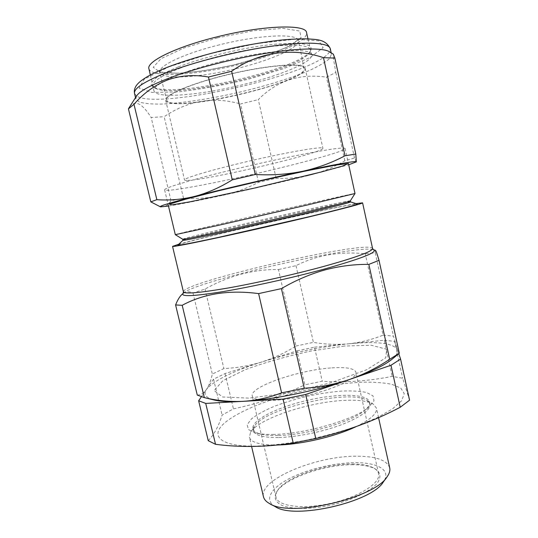 <?xml version="1.0" encoding="UTF-8"?>
<svg xmlns="http://www.w3.org/2000/svg" width="538" height="538" viewBox="0 0 538 538"><rect width="100%" height="100%" fill="white"/><g stroke="black" fill="none" stroke-linecap="round" stroke-linejoin="round"><path stroke-width="0.4" stroke-dasharray="2.69 2.02" d="M201.346 396.836L213.546 379.155L225.059 373.574L297.084 350.843L304.858 384.805L322.235 381.234C344.757 382.733 368.066 381.126 392.168 376.392L402.666 378.241L409.559 400.198M297.084 350.843L314.501 347.185L322.235 381.234M314.501 347.185L384.233 340.272L392.168 376.392M384.233 340.272L394.603 341.348L402.666 378.241M394.603 341.348L398.766 353.688M344.273 346.055L310.843 351.058C287.003 356.19 265.086 362.417 245.093 369.74L222.793 380.763L214.077 390.561L222.618 397.004L248.926 398.107L288.375 393.002L331.3 382.659L366.452 369.828L385.739 357.824L386.62 349.216L371.267 345.255L344.273 346.055M208.246 440.689C214.144 434.496 218.764 425.955 222.107 415.08L233.425 408.86C258.892 403.5 282.706 395.477 304.858 384.805M213.546 379.155L222.107 415.08M225.059 373.574L233.425 408.86M352.303 464.018C362.013 464.059 369.303 465.478 374.186 468.275C376.634 469.755 378.106 471.55 378.597 473.648C381.099 482.68 359.66 496.769 331.368 503.191C303.102 509.721 277.669 506.366 275.994 497.152C275.523 495.041 276.068 492.788 277.628 490.394C285.853 477.058 324.851 463.648 352.303 464.018M330.614 367.985C298.072 370.191 249.397 386.963 252.241 395.961C253.136 401.906 278.106 402.081 306.7 395.491C335.322 388.974 357.723 377.952 355.948 372.209C354.26 368.261 345.813 366.855 330.614 367.985M353.157 464.711C325.053 464.321 285.194 478.04 276.72 491.745C273.553 497.287 275.308 502.203 282.147 505.498C292.376 509.486 311.657 509.419 331.785 505C351.825 500.212 369.216 491.887 376.694 483.85C381.415 477.899 380.857 472.714 375.591 469.102C370.574 466.224 363.096 464.758 353.157 464.711M275.227 506.621C263.741 500.125 270.809 488.228 288.987 478.759C307.191 469.25 334.428 462.707 355.672 462.693C378.1 462.532 391.637 470.373 383.412 481.846M389.7 467.845C386.916 460.145 376.001 456.264 356.95 456.211C316.761 455.673 258.771 479.405 263.472 496.756M278.085 444.973L276.438 445.007C259.881 445.007 250.869 442.404 249.41 437.192L250.54 432.276C258.644 418.53 309.316 401.866 344.381 400.393C358.086 399.707 367.723 400.971 373.278 404.166L376.439 408.1C377.387 413.352 370.588 419.539 356.035 426.654M278.328 437.529C263.048 437.643 254.736 435.35 253.391 430.656L254.38 426.358C264.239 408.403 350.554 388.631 367.246 400.514L370.01 403.944C370.621 410.043 360.998 417.017 341.126 424.872C321.932 432.041 296.411 437.165 278.328 437.529M277.857 435.511C270.903 435.652 265.288 435.208 261.031 434.173C256.202 432.949 253.506 431.14 252.941 428.739C251.098 420.185 277.722 407.051 307.79 400.232C337.83 393.285 367.515 393.527 369.579 402.027C370.11 404.435 368.469 407.232 364.663 410.433C351.939 421.879 306.324 435.249 277.857 435.511M273.956 434.395C266.364 434.563 260.257 434.085 255.651 432.955L248.455 429.58L247.15 424.717L251.454 418.9C256.855 414.731 264.279 410.615 273.721 406.546C283.983 402.659 295.039 399.257 306.895 396.338C318.839 393.803 330.278 392.054 341.213 391.092C351.482 390.642 359.956 391.113 366.634 392.518L373.036 395.887L373.984 400.83L368.974 407.004C355.282 419.384 305.066 434.085 273.956 434.395M255.483 446.123C217.493 446.574 208.979 434.442 227.123 420.931C245.18 407.34 284.118 393.722 321.576 386.862C335.645 384.488 348.974 382.935 361.57 382.188C373.459 381.953 383.554 382.659 391.846 384.307L400.776 388.106L404.273 393.661L401.61 400.749L392.424 408.988L376.916 417.804L355.961 426.513C339.74 432.021 322.598 436.695 304.548 440.528C286.693 443.675 270.345 445.545 255.483 446.123M295.981 346.028L313.405 342.356C324.952 344.394 336.6 344.885 348.348 343.829C319.928 346.862 291.078 352.908 261.804 361.98C232.51 371.294 214.077 380.42 206.498 389.371C208.966 385.605 210.909 380.5 212.328 374.058L223.875 368.57C236.955 367.938 249.598 365.746 261.804 361.98C273.876 358.066 285.268 352.746 295.981 346.028L278.462 269.538C253.438 269.215 228.959 275.718 205.025 289.054L193.021 293.075C189.141 291.132 185.536 291.495 182.207 294.172M375.403 250.311L375.275 252.914L365.228 253.728C339.438 251.266 316.357 255.241 295.994 265.664L278.462 269.538M295.994 265.664L313.405 342.356M383.11 335.147L393.46 336.109L397.427 349.713C393.197 343.022 376.835 341.065 348.348 343.829C360.09 342.598 371.677 339.7 383.11 335.147L365.228 253.728M375.275 252.914L393.46 336.109M222.402 180.997C275.833 169.968 345.826 151.844 345.14 148.528C344.145 146.955 327.447 149.382 295.053 155.818C266.781 161.541 230.95 169.847 204.844 176.72C178.172 183.848 164.762 188.233 164.615 189.874C165.031 191.79 190.486 187.668 222.402 180.997M175.321 234.669L175.307 234.662C175.966 233.687 353.984 192.92 355.006 193.505L354.993 193.519M182.738 239.255L182.738 239.255C182.577 237.661 349.767 199.369 350.312 200.876L350.312 200.876M182.994 240.284L182.994 240.284C183.828 238.334 348.933 200.519 350.534 201.911L350.541 201.911M177.903 245.025C182.987 241.549 351.085 203.048 357.178 203.969M178.751 244.239C208.085 235.852 326.015 208.838 356.075 203.626M193.021 293.075L212.328 374.058M205.025 289.054L223.875 368.57M392.646 358.712C396.688 355.181 398.281 352.182 397.427 349.713L399.183 353.352M197.278 395.087C200.916 394.858 203.983 392.948 206.498 389.371C203.23 394.058 205.503 397.528 213.317 399.781M356.317 161.938L354.522 157.95L344.824 160.822C333.533 167.298 322.134 172.005 310.608 174.944L348.705 164.783M168.481 206.061C180.398 204.144 198.562 200.553 222.974 195.267C210.324 197.923 197.17 198.952 183.525 198.354L170.997 200.674C168.845 204.319 166.114 206.363 162.792 206.814L159.187 206.444M222.974 195.267C253.358 188.67 282.571 181.898 310.608 174.944C298.987 177.708 287.494 178.811 276.142 178.253L258.502 182.355C247.393 188.132 235.55 192.443 222.974 195.267M276.142 178.253L258.294 99.624C276.949 80.734 299.666 73.242 326.452 77.169L335.826 72.408C333.688 60.686 332.84 54.58 333.278 54.096M258.502 182.355L240.547 103.935L258.294 99.624M183.525 198.354L164.171 116.719C187.89 100.572 213.344 96.315 240.547 103.935M170.997 200.674L151.158 117.472L164.171 116.719M129.577 106.934C134.877 99.658 142.072 103.168 151.158 117.472M354.522 157.95L335.826 72.408M344.824 160.822L326.452 77.169M136.45 96.154L135.838 98.965L139.557 102.153C144.621 103.552 151.877 104.19 161.326 104.069C181.649 103.229 209.356 98.992 237.352 92.684C265.301 86.181 292.087 77.936 310.756 69.846C319.316 65.844 325.564 62.112 329.518 58.642L331.475 54.156L329.707 51.89M179.504 68.407C203.889 58.951 242.786 49.597 271.206 46.409C300.439 43.665 313.224 45.723 309.565 52.603C298.677 70.713 172.577 99.597 154.89 88.03C148.865 84.042 157.076 77.499 179.504 68.407M178.206 66.941C155.401 76.235 147.096 82.926 153.29 87.022C171.474 98.864 299.35 69.577 310.567 50.996C314.34 43.934 301.347 41.776 271.596 44.526C242.658 47.734 203.008 57.277 178.206 66.941M169.369 102.664C192.362 109.584 308.556 80.552 305.167 68.259C304.696 62.576 271.858 64.385 232.92 73.329C193.969 82.22 163.619 94.89 165.664 100.209C165.939 101.285 167.177 102.106 169.369 102.664M187.728 180.412C208.805 179.921 324.528 152.557 322.901 148.28C323.204 146.154 291.421 151.407 252.826 160.257C214.232 169.087 183.33 178.192 184.527 179.974C184.642 180.351 185.711 180.499 187.728 180.412M226.518 75.051C190.788 83.693 164.52 95.179 166.719 100.014C169.611 113.955 307.601 82.348 304.131 68.541C304.414 62.421 266.942 65.011 226.518 75.051M222.261 61.285C181.171 71.285 151.42 84.95 153.982 90.969C156.175 98.562 195.899 95.542 235.893 86.322C275.92 77.216 312.995 62.643 311.657 54.856C311.825 47.317 268.839 49.63 222.261 61.285M148.925 68.803C151.4 77.647 191.333 75.576 231.32 66.342C271.34 57.25 308.193 41.742 306.573 32.697M372.578 248.495C369.606 239.222 182.059 282.174 183.418 291.825M183.243 293.203C195.26 281.327 357.353 244.198 373.338 249.666M169.053 66.793L209.457 53.84L255.597 43.753L295.18 39.187L318.832 40.875L323.143 47.714L309.875 57.68L283.513 68.676L249.316 78.945C224.299 84.977 200.62 89.295 178.28 91.89L151.985 92.455L139.12 88.165L144.285 79.153L169.053 66.793M134.547 93.558L136.538 96.006C158.219 110.371 316.297 74.163 329.565 51.803L330.292 48.723M219.544 44.809C183.593 53.612 157.432 66.335 159.927 72.334C162.052 79.732 196.834 77.795 232.08 69.658C267.352 61.641 299.505 48.252 298.207 40.666C298.22 33.215 260.21 34.533 219.544 44.809M217.372 37.862L183.841 48.05L161.01 58.682L153.202 67.304L160.432 72.361L179.726 73.316C197.177 71.964 216.269 68.945 237.002 64.264L265.779 55.898L288.59 46.53L301.098 37.66L299.747 31.043L283.123 28.38L253.492 30.733L217.372 37.862M378.597 473.648L355.948 372.209M275.994 497.152L252.241 395.961M277.628 490.394L276.72 491.745M374.186 468.275L375.591 469.102M386.936 476.984L387.326 476.446M269.935 503.783L269.35 503.467M378.557 417.649L376.439 408.1M251.596 446.466L249.41 437.192M254.38 426.358L250.54 432.276M367.246 400.514L373.278 404.166M252.941 428.739L253.391 430.656M369.579 402.027L370.01 403.944M364.663 410.433L368.974 407.004M261.031 434.173L255.651 432.955M164.615 189.874L168.212 204.938M345.14 148.528L348.456 163.653M204.285 397.602L202.611 397.199M309.565 52.603L310.567 50.996M154.89 88.03L153.29 87.022M135.515 97.613L135.838 98.965M331.179 52.805L331.475 54.156M165.664 100.209L184.527 179.974M305.167 68.259L322.901 148.28M304.131 68.541L298.213 39.388L295.759 41.789L286.68 47.257L265.496 55.885L233.162 65.105L203.492 70.801L180.015 73.148L168.085 73.033L162.711 72.3L159.356 71.191L166.719 100.014M150.331 74.964L153.982 90.969M307.985 38.857L311.657 54.856"/><path stroke-width="0.81" d="M398.766 353.688L400.581 359.061L409.559 400.198L400.211 407.273C374.314 420.871 346.169 431.288 315.779 438.537L293.217 443.023C266.236 447.118 240.338 447.549 215.53 444.301L208.246 440.689L198.643 400.756L201.346 396.836M400.581 359.061L390.991 365.262L400.211 407.273M390.991 365.262L305.685 394.482L315.779 438.537M305.685 394.482L283.049 399.109L205.724 403.419L198.643 400.756M283.049 399.109L293.217 443.023M205.724 403.419L215.53 444.301M386.936 476.984L383.412 481.846C372.155 502.089 294.172 519.95 275.227 506.621L269.935 503.783M251.596 446.466L263.472 496.756C264.084 499.358 266.041 501.591 269.35 503.467C289.599 517.872 375.369 498.228 387.326 476.446C389.492 473.319 390.285 470.454 389.7 467.845L378.557 417.649M356.035 426.654C335.705 436.426 301.394 444.502 278.085 444.973M399.304 353.224L389.68 359.297C377.131 367.736 363.708 374.468 349.424 379.498C370.669 372.081 385.08 365.154 392.646 358.712L399.304 353.224L379.021 260.331C377.165 254.01 375.988 250.681 375.484 250.331L375.403 250.311M182.207 294.172L181.615 294.73C179.41 296.963 177.406 300.365 175.596 304.945L182.194 305.288C203.794 293.62 229.269 289.72 258.61 293.6L281.428 288.617C295.591 280.325 310.07 274.104 324.865 269.955C339.592 266.075 354.26 264.219 368.853 264.393L379.021 260.331M368.853 264.393L389.68 359.297M281.428 288.617L304.252 388.228L281.603 392.875C268.859 397.723 255.994 400.548 243.008 401.341C229.961 401.926 217.07 400.682 204.332 397.616L197.278 395.087L175.596 304.945M258.61 293.6L281.603 392.875M182.194 305.288L204.332 397.616M348.456 163.653L355.006 193.512L306.156 205.26L216.343 225.799L175.307 234.662L168.212 204.938M354.993 193.519L350.312 200.882C349.633 201.515 334.407 205.375 304.629 212.449L221.313 231.468C196.343 236.922 183.492 239.518 182.745 239.255L175.321 234.669M350.312 200.876L350.541 201.925C350.016 202.57 334.797 206.464 304.891 213.599L221.394 232.651C196.41 238.078 183.613 240.627 182.987 240.298L177.903 245.025M357.178 203.969L357.293 204.003C357.414 204.709 341.233 208.979 308.751 216.821L218.28 237.44C191.414 243.176 177.923 245.731 177.816 245.106M356.075 203.626L362.592 202.846C362.155 203.707 345.1 208.199 311.435 216.33C281.905 223.411 244.01 232.053 216.189 238.045C187.749 244.124 173.202 246.902 172.543 246.377L178.751 244.239M204.285 397.602L213.317 399.781C219.834 401.509 229.733 402.034 243.008 401.341C272.322 399.862 316.889 390.776 349.424 379.498C334.972 384.347 319.915 387.259 304.252 388.228M348.705 164.783L356.385 161.851C356.344 160.633 338.463 163.767 302.739 171.259C317.803 167.91 331.899 162.745 345.013 155.771L355.813 154.05L356.317 161.938M160.337 206.794L150.808 201.864L156.861 199.672C169.302 200.6 181.905 199.504 194.669 196.397C169.705 202.866 158.327 206.35 160.526 206.854L168.481 206.061M232.268 179.86L255.281 174.487C271.825 175.455 287.648 174.379 302.739 171.259C268.536 178.508 223.236 189.053 194.669 196.397C207.318 193.088 219.847 187.574 232.268 179.86L208.455 77.021C193.976 74.419 180.237 75.434 167.231 80.068C154.48 85.3 143.404 93.383 133.996 104.325L128.441 108.864L129.577 106.934M335.826 165.085L348.241 163.525L342.229 166.161L321.294 171.965L254.978 187.957L190.546 201.716L172.025 204.877L169.309 204.211L185.388 199.282L218.919 190.708L262.699 180.405L305.302 171.077L335.826 165.085M150.808 201.864L128.441 108.864M156.861 199.672L133.996 104.325M255.281 174.487L231.636 71.285L208.455 77.021M345.013 155.771L323.479 57.66C292.948 47.384 258.879 51.534 231.636 71.285M355.813 154.05L334.871 58.111L323.479 57.66M333.278 54.096L334.871 58.111M329.707 51.89L329.31 51.648C322.632 47.714 298.563 48.01 265.355 53.41C232.181 58.81 193.263 68.918 167.876 78.588C150.257 85.407 139.86 91.137 136.699 95.764L136.45 96.154M307.985 38.857L306.573 32.697C306.472 24.002 263.223 25.138 216.686 36.947C175.63 47.035 146.128 61.762 148.925 68.803L150.331 74.964M172.543 246.377L183.418 291.825C184.521 294.178 199.349 292.914 227.917 288.038C255.839 283.096 293.553 274.615 322.733 266.707C355.974 257.48 372.585 251.407 372.578 248.495L373.48 249.713C378.214 252.06 361.718 258.536 323.984 269.161C292.45 277.769 251.172 286.915 222.456 291.704C193.29 296.337 180.183 296.868 183.135 293.311L183.243 293.203M373.338 249.666L375.484 250.331M166.484 72.657C144.117 81.588 133.471 88.555 134.547 93.558C133.868 90.108 134.924 86.887 137.708 83.888C139.073 82.462 140.579 80.727 148.172 76.154C153.538 73.175 160.176 70.115 168.091 66.968C188.199 59.348 214.131 51.984 240.721 46.402C256.458 43.43 269.666 41.345 280.345 40.142C290.997 39.139 300.278 38.716 308.193 38.864C315.127 39.731 325.423 38.487 330.292 48.723C329.182 42.798 307.736 41.164 272.88 46.019C238.105 50.854 194.191 61.904 166.484 72.657M182.745 239.255L182.987 240.298M350.541 201.911L357.293 204.003M362.592 202.846L372.578 248.495M183.418 291.825L183.108 293.358L181.615 294.73M136.699 95.764L129.16 107.587M329.31 51.648L333.331 54.13M134.547 93.558L135.515 97.613M330.292 48.723L331.179 52.805"/></g></svg>
